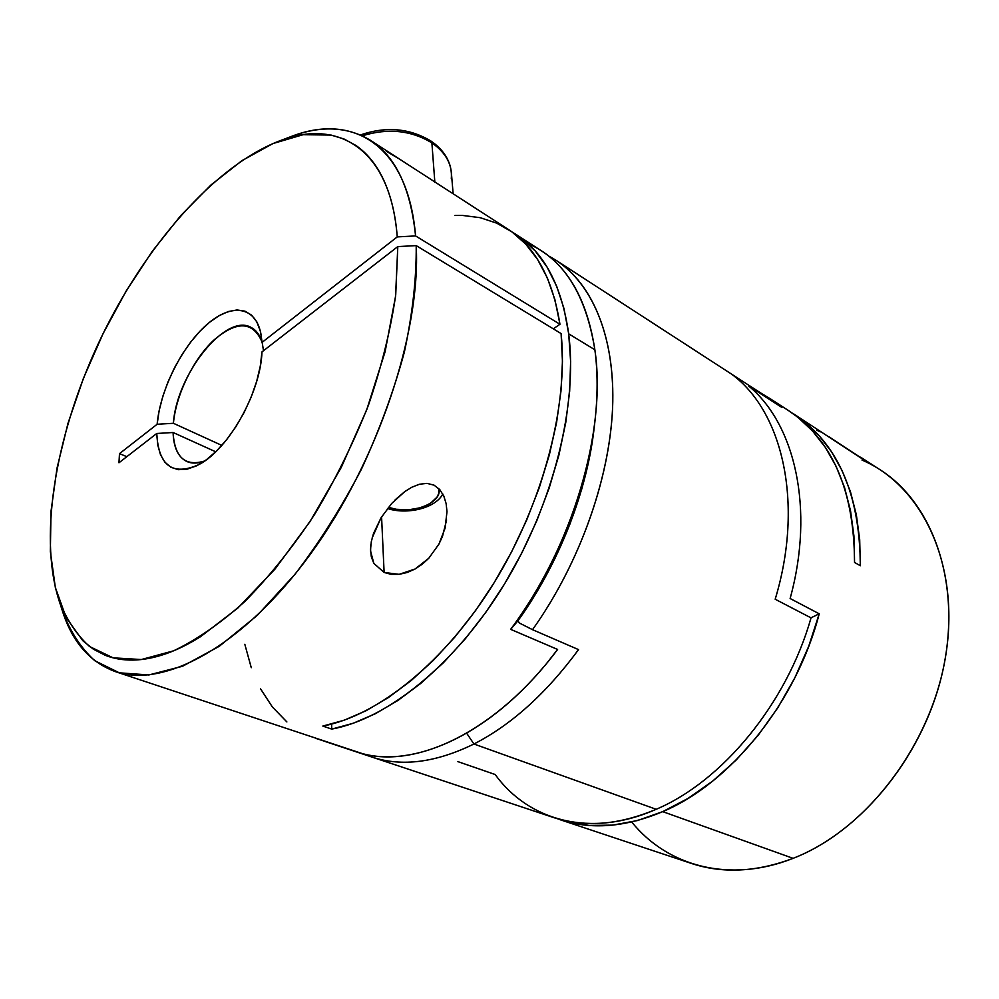 <?xml version="1.0" encoding="UTF-8"?>
<svg xmlns="http://www.w3.org/2000/svg" width="999" height="999" viewBox="0 0 999 999"><rect width="100%" height="100%" fill="white"/><g stroke="black" fill="none" stroke-linecap="round" stroke-linejoin="round"><path stroke-width="1.5" d="M473.926 744.005C511.538 724.725 546.403 693.269 578.533 649.612C546.403 693.269 511.538 724.725 473.926 744.005C435.901 762.587 401.985 766.957 372.177 757.142L321.104 740.022L372.177 757.142C401.985 766.957 435.901 762.587 473.926 744.005L656.181 809.29L473.926 744.005L466.67 733.216L473.926 744.005M58.991 600.374L62.6 611.475C70.317 631.755 81.044 648.164 94.78 660.714L119.306 672.814L148.851 674.962L182.567 666.258L219.231 646.328L257.305 615.372L294.98 574.313C319.318 542.469 341.446 507.48 361.363 469.343C379.458 430.232 393.806 391.071 404.42 351.848C412.587 313.549 416.521 278.134 416.208 245.617L561.101 333.566L562.449 361.376L560.963 391.171L556.593 422.477L549.363 454.782L539.335 487.512L526.673 520.067L511.6 551.873L494.368 582.33L475.324 610.913L454.807 637.112L433.216 660.514L410.964 680.744L388.411 697.564L365.984 710.776L344.006 720.279L322.827 726.061L331.743 729.095L331.618 724.075L331.743 729.095L353.184 723.288L375.424 713.698L398.114 700.336L420.879 683.316L443.331 662.812L465.059 639.11L485.651 612.574L504.72 583.653L521.865 552.859L536.8 520.741L549.225 487.924L558.928 454.995L565.759 422.577L569.667 391.221L570.616 361.488L568.693 333.828L564.01 308.666L556.718 286.313L547.052 267.02L535.239 250.974L521.553 238.286L512.2 232.093L516.171 234.515C544.218 252.572 561.725 285.689 568.693 333.828L594.867 349.775C597.864 371.94 597.852 396.079 594.83 422.215C586.937 491.133 555.244 569.592 510.651 629.345L557.604 649.45L510.651 629.345C572.864 546.84 606.93 429.695 594.867 349.775L568.693 333.828C577.809 404.657 553.596 503.109 504.72 583.653C455.756 664.198 387.699 718.843 331.743 729.095L322.827 726.061C378.097 715.759 445.342 661.937 494.368 582.33C543.306 502.722 568.606 404.957 561.101 333.566L416.208 245.617C420.879 332.942 377.697 462.15 310.389 554.195C243.082 646.49 164.136 688.686 115.297 671.603L362.15 753.546C416.933 768.98 497.002 730.843 557.604 649.45L546.565 663.511M325.287 741.533L553.359 817.469C584.365 827.796 618.631 825.074 656.181 809.29C722.314 781.33 786.688 703.683 811.038 617.869L775.187 599.238C804.445 502.797 782.317 410.601 731.218 373.901L556.281 260.439C592.807 284.066 615.584 337.962 612.537 409.016C609.29 480.044 579.045 564.46 532.517 629.682L578.533 649.612L532.517 629.682C580.694 562.175 611.238 474.213 612.787 401.748C614.148 329.245 588.061 276.361 548.551 255.969L556.281 260.439M517.969 620.766L537.837 590.272L555.344 557.679L570.079 523.713L581.718 489.16L590.009 454.782L594.03 428.933L590.009 454.782L581.718 489.16L570.079 523.713L555.344 557.679L537.837 590.272L517.969 620.766L519.293 622.976L517.969 620.766C559.84 560.689 585.177 496.865 593.98 429.308L594.38 425.811C587.687 490.197 559.09 563.661 517.969 620.766L510.651 629.345L517.969 620.766M519.293 622.976L532.517 629.682L519.293 622.976M457.617 761.525L495.154 774.512C528.571 820.666 590.459 838.386 656.181 809.29C722.314 781.33 786.688 703.683 811.038 617.869L775.187 599.238C804.445 502.797 782.317 410.601 731.218 373.901L765.047 395.754M820.366 431.88L816.683 430.132M863.336 459.328L829.008 436.788M662.724 811.638C625.224 827.322 590.958 829.994 559.927 819.655L566.758 821.702L589.06 825.461L612.774 825.124L637.487 820.541L662.724 811.638L793.094 858.341L662.724 811.638C730.744 783.141 796.565 701.935 819.217 613.798L808.728 646.266L794.829 677.834L777.834 707.742L758.141 735.326L736.238 759.964L712.662 781.131L687.961 798.451L662.724 811.638M560.227 819.754L691.258 863.386C722.564 873.788 756.505 872.115 793.094 858.341C862.424 831.555 925.811 752.959 943.493 667.569C961.325 582.092 932.554 503.096 880.219 469.842L860.589 457.167M790.122 598.513L819.217 613.798L810.976 617.844L819.217 613.798L790.122 598.513C814.884 508.778 794.854 423.701 748.538 385.901C794.854 423.701 814.884 508.778 790.122 598.513M781.892 407.442L748.538 385.901L781.892 407.442L763.835 394.855L769.742 398.439L781.892 407.442M788.186 410.352L798.026 417.42L812.562 431.019L825.311 447.34L836.051 466.221L844.53 487.475L850.536 510.814L853.92 535.926L854.545 562.437L860.326 565.746L859.689 539.61L856.355 514.81L850.449 491.72L842.12 470.666L831.593 451.898L819.068 435.614L804.807 421.978L793.993 414.11C837.799 443.244 859.914 493.793 860.326 565.746L854.545 562.437C854.232 490.259 832.179 439.61 788.398 410.489L769.742 398.439M862.724 459.153L794.193 414.235M861.987 460.064C921.428 485.239 959.852 562.999 946.078 653.321C932.579 743.543 866.508 830.144 793.094 858.341C729.32 883.69 667.07 865.983 631.705 821.99M397.989 158.204L386.201 151.199M284.615 139.148C317.195 125.15 345.779 125.524 370.404 140.285C395.629 156.443 410.676 188.324 415.572 235.926L559.952 324.275L553.284 328.821L559.952 324.275C552.559 278.434 535.364 246.84 508.366 229.47L404.071 162.05M173.089 432.505L215.734 451.798L173.089 432.505C174.6 457.33 185.127 466.833 204.67 460.989C197.889 463.573 191.97 463.761 186.913 461.55C178.209 457.28 173.601 447.589 173.089 432.505L156.756 433.479L118.968 462.774L119.48 453.646L157.13 424.263C160.127 390.184 181.481 347.078 206.368 325C231.194 302.697 256.106 305.806 261.139 334.977L261.975 342.445L397.252 236.9C396.066 222.015 393.656 208.616 390.01 196.691C386.351 184.79 381.63 174.55 375.824 165.959C370.017 157.38 363.336 150.524 355.781 145.379L343.943 138.961L331.119 135.077L303.109 134.703L272.977 143.544L241.87 160.689L210.801 185.115L180.632 215.734L152.173 251.436L126.086 291.146L103.009 333.766L83.466 378.209L67.969 423.376L57.018 468.131L51.011 511.251L50.35 551.473L55.332 587.424L66.171 617.682L82.905 640.796L93.419 649.225L105.332 655.344C113.749 658.653 122.977 660.227 133.017 660.077C143.082 659.914 153.796 657.891 165.172 654.02C176.548 650.124 188.361 644.33 200.612 636.65L237.824 608.066L275 569.105L310.152 521.391L341.333 467.282L366.77 409.64L385.127 351.636L395.554 296.366L397.802 246.591L261.975 351.898L260.277 366.183L256.656 381.406L251.224 396.99L244.193 412.325L235.851 426.798L226.523 439.847L216.571 450.961L206.406 459.752L196.403 465.896L186.938 469.23L178.346 469.68L170.929 467.295L164.91 462.2L160.477 454.657L157.742 444.967L156.756 433.479L173.089 432.505M395.142 499.85L404.782 491.583L411.95 487.175L419.455 484.24L427.01 483.379L434.016 485.139L439.772 489.597L443.793 496.028L446.128 503.596L446.99 511.663L445.067 528.234L438.898 544.18L428.758 558.279L422.302 564.185L415.072 569.005L407.242 572.489L399.138 574.338L391.258 574.363L384.116 572.464L373.851 563.386L370.554 551.098L370.879 544.38M372.165 537.937L381.056 517.757L391.795 503.371L404.782 491.583L411.95 487.175L419.455 484.24L427.01 483.379L434.016 485.139L439.772 489.597L443.793 496.028L446.128 503.596L446.99 511.663M381.581 516.92L384.116 572.464L381.581 516.92M115.297 671.603C88.387 661.625 70.205 639.547 60.752 605.382M373.851 563.386L371.328 556.88L370.529 549.475L371.316 541.62L373.489 533.566L381.056 517.757L391.795 503.371M261.975 342.445L397.252 236.9L415.572 235.926L397.252 236.9C390.659 149.138 338.149 117.645 278.883 141.159C214.123 166.408 145.317 245.941 101.024 337.849C56.993 429.882 37.962 533.316 58.754 599.637C66.146 619.043 76.424 634.665 89.573 646.528L113.062 657.829L141.321 659.54L173.551 650.836C196.653 639.835 220.442 623.376 244.93 601.435C269.318 576.573 292.57 547.552 314.648 514.385C335.527 479.458 353.484 442.969 368.544 404.895C381.518 366.808 390.584 330.157 395.716 294.93L397.802 246.591L416.208 245.617L397.802 246.591L261.975 351.898C260.727 392.22 228.496 449.513 198.901 464.597C172.565 476.223 158.516 465.859 156.756 433.479L118.968 462.774L119.48 453.646L157.13 424.263L173.414 423.289L221.84 445.404L173.414 423.289C176.361 374.662 225.899 312.287 251.261 327.522C256.156 330.095 259.715 334.827 261.938 341.745C252.71 321.029 236.576 320.579 213.536 340.384C193.057 359.702 175.949 395.067 173.414 423.289L157.13 424.263L159.153 410.651L162.8 396.403L167.969 381.98L174.475 367.832L182.118 354.383L190.672 342.083L199.862 331.306L209.403 322.415L219.006 315.734L228.334 311.526L237.075 309.952L244.93 311.151L251.586 315.135L256.793 321.828L260.302 331.031L263.511 350.711M279.383 140.984L290.522 136.776C352.435 112.188 408.017 144.468 415.572 235.926L559.952 324.275L554.944 299.775L547.415 278.097L537.587 259.465L525.686 244.056L511.975 231.93L496.715 223.152L480.182 217.682L462.637 215.447L454.945 215.459M528.046 243.681C563.623 259.016 585.889 294.38 594.867 349.775C587.474 302.023 569.617 269.018 541.308 250.761L516.358 234.64M451.548 192.745L370.404 140.285M446.59 519.992L442.495 536.363L438.898 544.18L428.758 558.279L415.072 569.005L399.138 574.338L384.116 572.464M244.817 644.293L251.273 667.694M260.464 688.711L272.352 706.942L286.888 721.94M316.571 738.623L362.15 753.546C412.712 767.469 484.465 737.05 543.106 667.594M119.48 453.646L126.823 456.68L119.48 453.646M453.134 193.769L451.373 172.615C450.224 160.976 443.731 151.049 431.88 142.857L431.006 141.084L431.88 142.857C445.979 152.797 452.46 164.76 451.298 178.759M438.873 488.636C442.969 503.434 409.49 515.609 388.436 507.317L396.141 509.265L408.379 509.84L420.392 507.767L425.761 505.806L430.432 503.334L437 497.165L438.636 493.706L438.873 488.636M431.88 142.857L434.865 182.442L431.88 142.857C411.039 130.27 387.862 127.922 362.35 135.802C387.862 127.922 411.039 130.27 431.88 142.857M593.98 429.308L594.83 422.215M451.373 172.615L450.449 166.995C447.702 156.706 441.221 148.064 431.031 141.096C409.615 128.197 386.076 126.136 360.439 134.94M442.819 494.018C435.389 508.404 406.743 514.972 387.487 508.503"/></g></svg>
